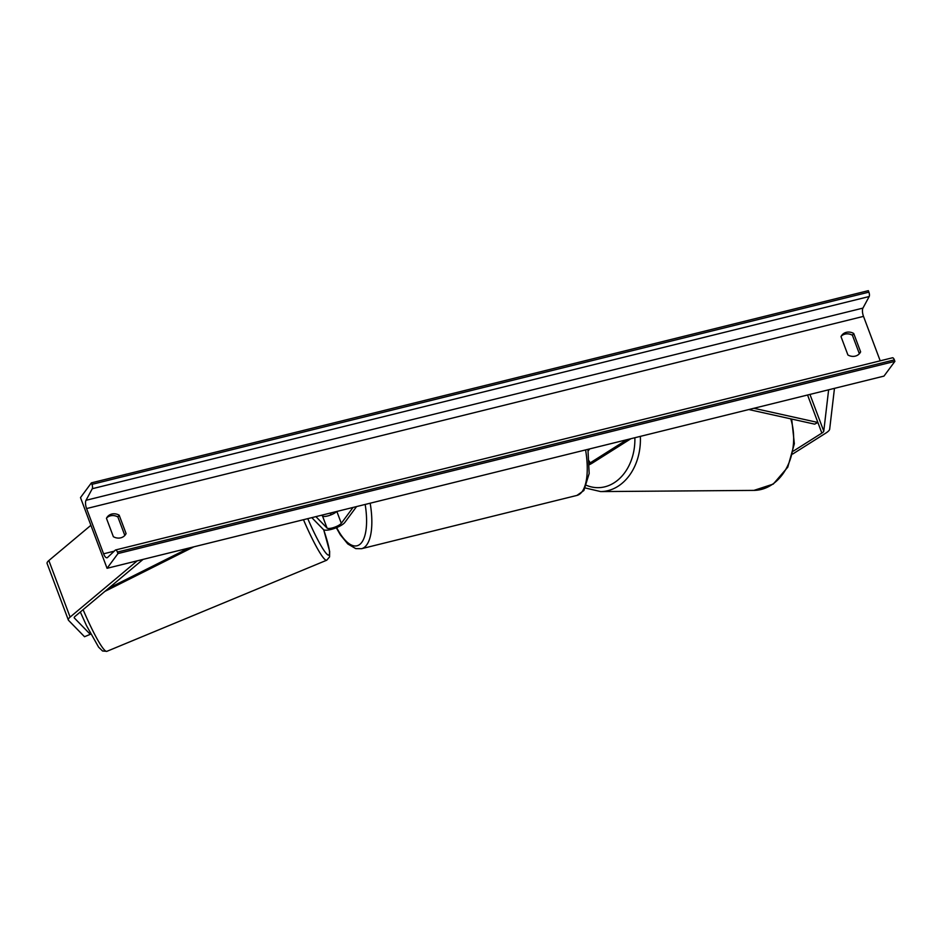 <?xml version="1.0" encoding="UTF-8"?>
<svg xmlns="http://www.w3.org/2000/svg" width="942" height="942" viewBox="0 0 942 942"><rect width="100%" height="100%" fill="white"/><g stroke="black" fill="none" stroke-linecap="round" stroke-linejoin="round"><path stroke-width="1.41" d="M589.445 464.653A11.787 3.25 159.4 0 0 592.506 462.969L630.904 438.713M589.398 463.346A7.854 2.167 159.4 0 0 589.998 462.993L626.819 439.714M589.668 448.91L588.185 450.9M792.693 454.032L825.887 433.049A12.564 3.462 159.4 0 0 829.148 430.317A12.564 3.462 159.4 0 0 829.667 429.187L834.471 388.351M793.341 451.112L821.871 433.084A6.288 1.731 159.4 0 0 823.508 431.719A6.288 1.731 159.4 0 0 823.767 431.153L828.63 389.8M90.338 633.318L90.291 634.331L84.521 636.721L68.589 620.389A12.564 3.462 -20.6 0 1 68.354 620.036A12.564 3.462 -20.6 0 1 68.825 618.399A12.564 3.462 -20.6 0 1 70.108 617.092L137.238 560.831M68.354 620.036L47.1 563.481A12.564 3.462 -20.6 0 1 47.559 561.856A12.564 3.462 -20.6 0 1 48.854 560.537L90.903 525.295M90.291 634.331L74.359 617.999A6.288 1.731 -20.6 0 1 74.241 617.822A6.288 1.731 -20.6 0 1 74.477 617.01A6.288 1.731 -20.6 0 1 75.113 616.351L143.078 559.383M356.582 506.56L344.831 522.433A11.787 3.25 -20.6 0 1 333.821 528.65A11.787 3.25 -20.6 0 1 323.424 529.534L311.814 517.641M353.05 507.444L341.298 523.305A7.854 2.167 -20.6 0 1 333.963 527.449A7.854 2.167 -20.6 0 1 327.027 528.038L315.9 516.628M336.612 511.506A7.854 2.167 -20.6 0 1 329.17 515.521A7.854 2.167 -20.6 0 1 322.517 516.028L321.705 515.192M113.37 536.705A9.82 8.678 36.5 0 0 120.741 537.835A9.82 8.678 36.5 0 0 125.31 534.844A9.82 8.678 36.5 0 0 126.087 533.561L119.175 515.18A9.82 8.678 36.5 0 0 107.235 517.04A9.82 8.678 36.5 0 0 106.458 518.324L113.37 536.705M855.289 356.123A9.82 8.678 -143.5 0 1 847.918 354.993L841.006 336.612A9.82 8.678 -143.5 0 1 841.771 335.328A9.82 8.678 -143.5 0 1 853.723 333.468L860.623 351.849A9.82 8.678 -143.5 0 1 859.858 353.132A9.82 8.678 -143.5 0 1 855.289 356.123M841.182 336.259A9.82 8.678 -143.5 0 1 852.404 335.234L859.316 353.615A9.82 8.678 -143.5 0 1 859.139 353.968M107.058 568.297L883.973 376.105L894.9 361.363L117.986 553.555L107.058 568.297L80.494 497.6L91.409 482.857L868.336 290.666L868.889 292.15A3.532 1.331 76.1 0 1 869.183 296.53L862.943 308.105A6.676 2.52 -103.9 0 0 863.508 316.371L880.205 360.81M124.591 535.68A9.82 8.678 36.5 0 0 124.768 535.327L117.868 516.946A9.82 8.678 36.5 0 0 106.646 517.97M91.409 482.857L91.963 484.341A3.532 1.331 76.1 0 1 92.269 488.721L86.016 500.296A6.676 2.52 -103.9 0 0 86.582 508.562L103.585 553.802A6.676 2.52 -103.9 0 0 107.047 557.77A6.676 2.52 -103.9 0 0 107.518 557.511L115.336 550.104A3.532 1.331 76.1 0 1 115.595 549.963A3.532 1.331 76.1 0 1 117.42 552.071L117.986 553.555M892.262 357.913A3.532 1.331 76.1 0 1 892.51 357.772A3.532 1.331 76.1 0 1 894.347 359.879L894.9 361.363M853.723 333.468L852.404 335.234M860.623 351.849L859.316 353.615M119.175 515.18L117.868 516.946M126.087 533.561L124.768 535.327M821.871 433.084L807.565 395.004L817.892 422.475L753.883 408.286M817.892 422.475L814.653 424.147L748.796 409.546M108.707 588.197L188.836 548.067M104.88 591.399L193.922 546.807M589.998 462.993L589.292 461.109M823.767 431.153L809.955 394.415M70.108 617.092L48.854 560.537M341.298 523.305L336.847 511.447M327.027 528.038L322.517 516.028M587.938 449.334L589.174 473.52L583.887 490.523L576.928 495.421A52.246 19.7 -103.9 0 0 582.05 491.724A52.246 19.7 -103.9 0 0 585.583 449.923M330.583 513.001A48.313 18.216 -103.9 0 0 331.195 514.791M336.659 527.591A48.313 18.216 -103.9 0 0 361.775 542.345A48.313 18.216 -103.9 0 0 365.166 504.441M370.171 503.205A52.246 19.7 76.1 0 1 366.638 545.006A52.246 19.7 76.1 0 1 361.516 548.715L355.77 548.621L347.786 543.946L340.356 534.868L336.306 527.732M791.692 419.049L794.353 443.741L787.771 467.173L773.264 484.082L753.906 490.393A52.246 40.153 -90.4 0 0 790.762 418.849M586.63 485.401A48.313 37.138 -90.4 0 0 634.861 437.724M640.348 436.37A52.246 40.153 89.6 0 1 600.666 491.583L585.453 488.015M86.582 508.562L863.508 316.371M103.585 553.802L114.206 551.176M91.963 484.341L868.889 292.15M117.42 552.071L894.347 359.879M86.016 500.296L862.943 308.105M92.269 488.721L869.183 296.53M80.317 611.982L86.511 625.629L98.604 647.154L102.56 650.993L106.87 651.334A52.246 6.029 -112.5 0 1 83.096 609.651M303.465 519.701A52.246 6.029 67.5 0 0 326.744 560.207L106.87 651.334M323.648 529.71A48.313 5.581 -112.5 0 1 327.639 554.756A48.313 5.581 -112.5 0 1 307.763 518.642M330.289 513.072L330.913 514.897M576.928 495.421L361.516 548.715M753.906 490.393L600.666 491.583M115.595 549.963L892.51 357.772M323.695 529.745L329.641 551.411L329.559 556.922L326.744 560.207"/></g></svg>
